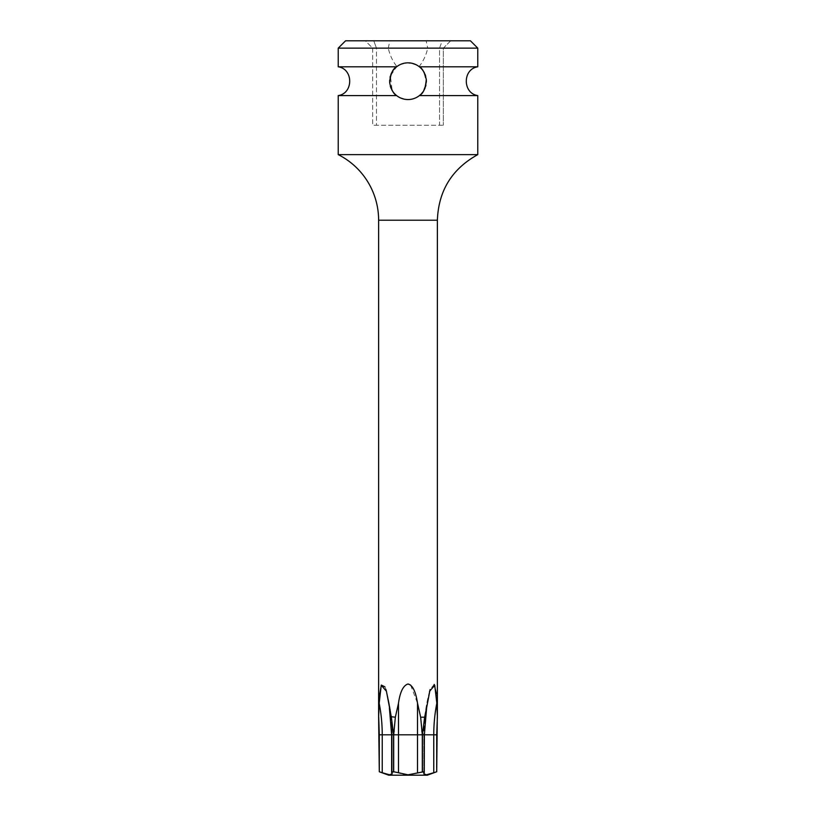 <?xml version="1.0" encoding="UTF-8"?>
<svg xmlns="http://www.w3.org/2000/svg" width="816" height="816" viewBox="0 0 816 816"><rect width="100%" height="100%" fill="white"/><g stroke="black" fill="none" stroke-linecap="round" stroke-linejoin="round"><path stroke-width="0.61" stroke-dasharray="4.08 3.06" d="M338.232 66.8L396.596 66.8L390.405 75.929L392.149 90.464A18.36 18.36 0 0 0 393.332 92.228L394.546 93.687A18.36 18.36 0 0 0 395.699 94.829L400.523 97.961M477.768 48.144L338.232 48.144M423.208 91.474L426.35 81.886L423.861 71.951A18.36 18.36 0 0 0 422.688 70.176L421.464 68.707A18.36 18.36 0 0 0 420.301 67.565L419.404 66.8L477.768 66.8M419.404 66.8L415.925 64.627A18.36 18.36 0 0 0 412.009 63.271L403.981 63.281A18.36 18.36 0 0 0 400.085 64.627M400.993 64.219L396.596 66.8M400.075 97.757A18.36 18.36 0 0 0 403.991 99.103L408 99.552C412.202 99.521 415.997 98.206 419.404 95.584L477.768 95.584M477.768 154.632L338.232 154.632M338.232 95.584L396.596 95.584M426.146 40.8L373.779 40.8L376.462 48.144L376.462 125.256L372.657 125.256L376.462 125.256L376.462 48.144L372.657 48.144L388.273 48.144C389.783 54.988 392.649 61.139 396.882 66.575C399.718 64.28 403.42 63.026 408 62.832C412.559 63.016 416.262 64.27 419.118 66.575C423.351 61.139 426.217 54.988 427.727 48.144L439.538 48.144L439.538 125.256L443.343 125.256L376.462 125.256L439.538 125.256L439.538 48.144L442.221 40.8L426.146 40.8L427.727 48.144M396.882 66.575A18.36 18.36 0 0 0 408 99.552A18.36 18.36 0 0 0 419.118 66.575M395.638 67.616A18.36 18.36 0 0 0 394.393 68.87M393.088 70.482A18.36 18.36 0 0 0 391.864 72.42M390.833 74.684A18.36 18.36 0 0 0 390.385 76.021M390.058 77.316A18.36 18.36 0 0 0 389.671 80.213M389.742 83.15A18.36 18.36 0 0 0 390.272 85.955M391.109 88.393A18.36 18.36 0 0 0 391.68 89.607M419.404 95.584L420.413 94.717M420.923 94.228L422.892 91.933M412.009 99.113A18.36 18.36 0 0 0 415.925 97.757M420.362 94.768A18.36 18.36 0 0 0 421.597 93.524M422.902 91.922A18.36 18.36 0 0 0 424.116 89.995M425.156 87.74A18.36 18.36 0 0 0 425.534 86.629M425.932 85.119A18.36 18.36 0 0 0 426.329 82.222M426.258 79.285A18.36 18.36 0 0 0 425.748 76.48M424.901 74.021A18.36 18.36 0 0 0 424.422 72.981M388.273 48.144L389.854 40.8M443.343 48.144L439.538 48.144L443.343 48.144L450.687 40.8L442.221 40.8L450.687 40.8L443.343 48.144L443.343 125.256L443.343 48.144M372.657 48.144L372.657 125.256L372.657 48.144L365.313 40.8L373.779 40.8L365.313 40.8L372.657 48.144M470.424 40.8L345.576 40.8M373.779 40.8L442.221 40.8L439.538 48.144L376.462 48.144L373.779 40.8M437.376 717.213L436.274 693.376M434.204 684.4L430.073 689.551M424.626 717.213L422.413 734.808L424.381 734.808L424.381 772.405L423.79 734.808L424.381 734.808L423.79 734.808C423.8 719.967 425.728 705.463 429.573 691.274L424.626 717.213L420.658 717.213L417.517 703.229L410.601 685.052M378.624 717.213L379.287 734.808L382.235 734.808A142.922 123.777 -90 0 0 379.175 703.229L379.042 706.921M379.287 771.763L382.235 772.732L382.235 734.808L392.21 734.808L392.21 773.803L392.21 734.808L391.619 734.808L393.587 734.808L393.587 771.763L404.675 774.578M393.587 734.808L391.374 717.213L395.342 717.213L393.7 734.808L393.7 771.763M393.7 734.808L422.3 734.808L422.3 771.763L424.249 772.732L423.79 773.803L425.585 774.823M422.3 734.808L420.658 717.213M430.328 773.864L433.765 772.732L433.765 734.808L436.713 734.808L437.284 717.213M408 683.992C403.43 685.012 400.258 691.427 398.483 703.229L395.342 717.213M391.231 716.723L386.427 691.274C390.272 705.463 392.2 719.967 392.21 734.808L391.751 734.808A142.922 123.777 90 0 0 388.691 703.229A142.922 123.777 -90 0 1 391.751 734.808L391.619 772.405L391.619 734.808L389.385 707.87M385.825 689.255L384.938 686.868M379.573 695.201L379.43 697.415M379.012 707.747L378.92 710.461M378.828 713.225L378.716 717.142M427.278 775.2L388.722 775.2M385.672 773.864L388.467 774.588M389.365 774.751L390.487 774.823M391.67 774.598L392.21 773.854M392.527 771.844L391.619 772.405M408 774.823L417.517 772.732L417.517 703.229M422.3 771.763L417.517 772.732M426.646 774.741L427.533 774.588M436.713 734.808L436.478 771.844M378.624 220.218L437.376 220.218M424.249 772.732L424.249 734.808A142.922 123.777 90 0 1 427.309 703.229A142.922 123.777 -90 0 0 424.249 734.808L426.615 707.87M393.037 731.136L394.25 731.136M421.75 731.136L422.963 731.136M422.413 734.808L422.413 771.763M398.483 772.732L398.483 703.229M429.573 691.274C425.728 705.463 423.8 719.967 423.79 734.808L423.79 773.803L423.79 734.808L433.765 734.808A142.922 123.777 -90 0 1 436.825 703.229M392.21 773.792L392.21 734.808C392.2 719.967 390.272 705.463 386.427 691.274"/><path stroke-width="1.22" d="M338.232 48.144L477.768 48.144L470.424 40.8L345.576 40.8L338.232 48.144L338.232 66.8L396.596 66.8C400.003 64.178 403.798 62.852 408 62.832A18.36 18.36 0 0 0 403.981 63.281L400.993 64.219M477.768 48.144L477.768 66.8L419.404 66.8C422.27 68.238 424.555 72.4 426.258 79.285C425.656 88.097 423.371 93.524 419.404 95.584C415.997 98.206 412.202 99.521 408 99.552C403.798 99.521 399.993 98.206 396.596 95.584C393.751 94.166 391.466 90.015 389.742 83.15C390.323 74.327 392.608 68.881 396.596 66.8M424.422 72.981A18.36 18.36 0 0 0 423.861 71.941L422.688 70.176A18.36 18.36 0 0 0 421.464 68.707L420.301 67.565A18.36 18.36 0 0 0 415.925 64.627L412.009 63.271A18.36 18.36 0 0 0 408 62.832C412.202 62.863 415.997 64.178 419.404 66.8M419.404 95.584L477.768 95.584L477.768 154.632L338.232 154.632A73.44 73.44 0 0 1 378.624 220.218L378.624 717.213L379.175 703.229L381.266 685.246L386.427 691.274L391.374 717.213L393.587 734.808L393.587 771.763L392.527 771.844M396.596 95.584L338.232 95.584L338.232 154.632M400.523 97.961L403.991 99.113A18.36 18.36 0 0 0 412.009 99.113M391.68 89.607A18.36 18.36 0 0 0 392.159 90.464L393.322 92.228A18.36 18.36 0 0 0 394.546 93.687L395.699 94.819A18.36 18.36 0 0 0 400.075 97.757M400.085 64.627A18.36 18.36 0 0 0 395.638 67.616M394.393 68.87A18.36 18.36 0 0 0 393.088 70.482M391.864 72.42A18.36 18.36 0 0 0 390.833 74.684M390.385 76.021A18.36 18.36 0 0 0 390.058 77.316M389.671 80.213A18.36 18.36 0 0 0 389.742 83.15M390.272 85.955A18.36 18.36 0 0 0 391.109 88.393M420.413 94.717L420.923 94.228M415.925 97.757A18.36 18.36 0 0 0 420.362 94.768M421.597 93.524A18.36 18.36 0 0 0 422.902 91.922M424.116 89.995A18.36 18.36 0 0 0 425.156 87.74M425.534 86.629A18.36 18.36 0 0 0 425.932 85.119M426.329 82.222A18.36 18.36 0 0 0 426.258 79.285M425.748 76.48A18.36 18.36 0 0 0 424.901 74.021M436.825 703.229L437.376 717.213L436.713 734.808L433.765 734.808A142.922 123.777 90 0 1 436.825 703.229L434.744 685.256L429.563 691.295M436.274 693.376L434.204 684.4M430.073 689.551L426.615 707.87L424.381 734.808L422.413 734.808L424.626 717.213L426.615 707.87M410.601 685.052L408 683.992C412.57 685.012 415.742 691.427 417.517 703.229L420.658 717.213L424.626 717.213M437.284 717.213L436.713 771.763L433.765 772.732L436.713 771.763L436.713 734.808M394.006 771.773L391.619 772.405L391.619 734.808L382.235 734.808A142.922 123.777 90 0 0 379.175 703.229L379.43 697.415M420.658 717.213L422.3 734.808L393.7 734.808L395.342 717.213L398.483 703.229C400.085 691.866 403.257 685.45 408 683.992M379.46 771.814L382.235 772.732L382.235 734.808L379.287 734.808L378.716 717.142M423.361 771.824L408 774.823L398.483 772.732L398.483 703.229M395.342 717.213L391.231 716.723M386.437 691.305L385.825 689.255M384.938 686.868L381.347 685.073L379.573 695.201M379.042 706.921L379.012 707.747M378.92 710.461L378.828 713.225M378.624 717.213L379.287 771.763L379.287 734.808L379.287 771.763L388.722 775.2L427.278 775.2L436.713 771.763M393.7 734.808L393.7 771.763L398.483 772.732M391.751 772.732L392.21 773.803L389.487 774.761L382.235 772.732M382.327 772.762L385.672 773.864M388.467 774.588L389.365 774.751M390.487 774.823L391.67 774.598M404.675 774.578L408 774.823M422.413 734.808L422.413 771.763L424.249 772.732L424.381 734.808L433.765 734.808L433.765 772.732L426.442 774.772L423.79 773.803L424.249 772.732M425.585 774.823L426.646 774.741M427.533 774.588L430.328 773.864M477.768 154.632C451.962 168.892 438.498 190.76 437.376 220.218L378.624 220.218M394.25 731.136L393.037 731.136M422.963 731.136L421.75 731.136M422.3 734.808L422.3 771.763M393.587 734.808L391.619 734.808L389.385 707.87M417.517 772.732L417.517 703.229M477.768 95.584C462.478 93.371 462.478 69.013 477.768 66.8M437.376 220.218L437.376 717.213M338.232 95.584C353.522 93.371 353.522 69.013 338.232 66.8"/></g></svg>
